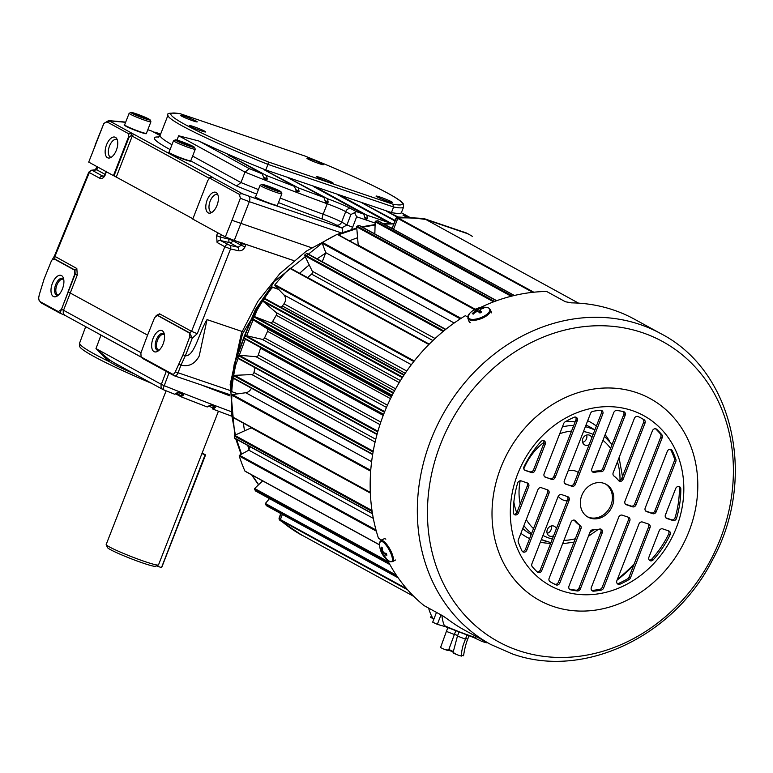 <?xml version="1.0" encoding="UTF-8"?>
<svg xmlns="http://www.w3.org/2000/svg" width="773" height="773" viewBox="0 0 773 773"><rect width="100%" height="100%" fill="white"/><g stroke="black" fill="none" stroke-linecap="round" stroke-linejoin="round"><path stroke-width="1.16" d="M159.18 350.14A8.242 4.165 108.7 0 1 158.571 350.034A8.242 4.165 108.7 0 1 157.528 340.207A8.242 4.165 108.7 0 1 163.866 334.419A8.242 4.165 108.7 0 1 164.417 334.699M164.359 334.39A8.88 4.483 -71.3 0 0 156.349 339.743A8.88 4.483 -71.3 0 0 158.948 350.353M163.132 343.927A11.237 5.672 -71.3 0 0 163.944 332.931A11.237 5.672 -71.3 0 0 153.073 338.41A11.237 5.672 -71.3 0 0 152.184 349.193A11.237 5.672 -71.3 0 0 157.721 351.261A11.237 5.672 -71.3 0 0 163.132 343.927M189.694 332.902L189.704 332.902A3.372 2.87 117.8 0 0 189.327 332.97A3.372 2.899 -61.3 0 1 189.694 332.902L157.663 315.355A3.372 2.899 118.7 0 0 157.286 315.413L154.6 317.635L147.488 335.356L140.889 352.971L141.092 356.933L172.485 374.132A3.517 1.778 -71.3 0 0 175.297 371.832L183.037 354.768L189.772 336.786L189.327 332.97L157.141 315.249M172.485 374.132A4.493 3.865 118.7 0 0 173.896 375.581L142.638 358.469L140.705 356.517L143.218 358.72M156.136 315.548L159.586 313.838A2.251 1.933 -61.3 0 1 157.663 315.355L157.112 315.249M89.31 172.543L88.982 172.079L89.31 172.543A2.995 2.58 -61.3 0 1 92.615 170.562L102.925 176.205A2.995 2.58 118.7 0 0 99.62 178.186L89.31 172.543L54.902 256.501L54.835 259.042L52.332 259.496L51.308 261.139L44.177 278.773L39.259 294.793L38.65 298.011L39.104 300.426L40.225 301.692L58.342 311.616L61.454 309.384L68.15 291.885L147.575 335.144M52.332 259.496L54.39 256.095L76.827 268.511L77.271 274.985L63.541 310.273A4.493 3.865 118.7 0 0 65.087 315.394L140.966 356.942M58.342 311.616L60.081 313.191L61.444 309.393L63.541 310.273L140.995 352.691M68.053 291.856L74.836 273.951L74.527 270.086L54.149 258.974M61.454 309.384L75.184 274.086L74.904 270.028L54.835 259.042A3.372 2.899 118.7 0 0 54.458 259.1M233.146 240.026L232.866 240.712L229.079 239.147A2.995 1.498 -77 0 0 229.591 242.625L220.402 240.509L230.064 245.399A2.995 1.488 103 0 1 230.557 248.935L197.27 333.685L192.245 338.178L189.704 332.902L191.578 331.356L224.817 246.722L217.097 242.49L216.585 235.639L217.686 232.741M207.038 319.616C199.502 331.076 194.477 356.913 185.365 355.696L180.998 365.088C188.757 367.03 194.825 364.015 199.202 356.053L207.038 319.616L242.094 331.501M293.817 260.646L246.017 244.432L244.993 246.896L241.224 245.283L237.987 247.225L229.591 242.625A2.995 2.58 -61.3 0 0 232.866 240.712L241.224 245.283L241.833 243.814L237.871 241.64M248.993 449.673A159.596 137.227 -61.3 0 1 247.766 445.461M244.539 430.851A159.596 137.227 -61.3 0 1 243.427 423.179M324.438 241.302L274.154 281.701L242.567 333.772L232.296 374.267M230.914 390.752L231.861 415.275M232.055 416.908L235.398 434.948M236.548 439.306L241.582 454.166M252.124 475.115L258.646 484.7M393.612 223.919L384.133 224.151M375.098 225.001L362.508 227.194M356.817 228.576L338.39 234.77M336.303 234.799L306.359 251.128L279.758 273.719L257.786 301.451L241.495 332.96L242.567 333.772M299.673 273.294A159.596 137.227 -61.3 0 1 309.219 264.946M317.143 258.887A159.596 137.227 -61.3 0 1 325.597 253.196M349.444 240.828A159.596 137.227 -61.3 0 1 357.59 237.726M373.456 233.195A159.596 137.227 -61.3 0 1 374.857 232.886M214.353 406.047L214.218 405.98A194.419 14.842 -158.7 0 1 211.889 405.1L210.005 405.168L207.222 406.965L181.133 396.8A1.121 0.966 -61.3 0 1 180.998 396.742L180.998 396.742A1.121 0.966 -61.3 0 1 180.582 395.544L182.612 394.761A1.121 0.966 118.7 0 0 182.273 393.602M214.218 405.98L215.551 407.274L213.019 409.159A1.121 0.966 -61.3 0 1 212.478 407.893L214.372 407.052A1.121 0.966 118.7 0 0 214.092 405.941M182.389 393.66L182.225 393.583A194.419 14.842 -158.7 0 1 179.355 392.452L177.51 392.5L174.698 394.259L163.364 389.708A4.493 0.734 -68 0 1 164.214 385.669A194.487 14.851 21.3 0 0 230.586 411.429M182.225 393.583L183.626 394.926L181.133 396.8M231.088 415.951L213.019 409.159M174.553 394.191A189.994 14.503 -158.7 0 1 163.422 389.718A4.493 0.734 -68 0 1 163.364 389.708A4.493 3.865 118.7 0 1 162.89 389.486A4.493 4.493 0 0 0 163.364 389.708M116.665 364.17A2.251 1.478 -64.9 0 1 116.897 365.996L108.848 361.416L95.987 348.575L108.925 359.522L114.24 362.846L162.89 389.486A4.493 3.865 118.7 0 1 161.344 384.374L164.214 385.669L169.268 372.257M152.001 383.524A125.168 9.556 -158.7 0 1 79.493 346.207L79.638 342.999A126.018 9.624 21.3 0 0 108.848 361.416A2.251 1.594 -53 0 0 108.925 359.522M40.225 301.692A4.493 3.865 118.7 0 0 41.626 303.142A4.493 3.865 118.7 0 0 41.636 303.142L39.104 300.426M64.758 315.181L59.927 313.142M244.993 246.896C243.514 249.843 241.34 251.128 238.48 250.761L230.557 248.935L224.817 246.722A2.995 2.58 118.7 0 1 228.122 244.741M197.27 333.685L191.578 331.356L159.586 313.838M175.297 371.832L229.9 390.404M185.365 355.696L192.245 338.178L189.772 336.786M185.346 355.686L183.037 354.768M183.626 394.926L178.795 392.674M178.244 392.926L177.51 392.5L178.244 392.926M215.551 407.274L211.116 405.265M210.585 405.535L210.005 405.168L210.585 405.535M54.39 256.095L88.808 172.128L91.282 170.253A2.995 2.87 83.1 0 1 92.509 170.389L92.615 170.562M104.964 174.746L106.539 171.867M103.997 176.08L102.925 176.205L103.466 176.418L104.848 174.775L106.471 171.22M91.282 170.253L95.62 169.731A2.995 2.87 83.1 0 1 96.847 169.857L97.746 166.639M106.094 172.089L106.616 171.683L106.094 172.089M217.097 242.49A2.995 2.58 118.7 0 1 220.402 240.509L220.392 237.147L216.585 235.639M221.793 234.982L221.001 234.548M229.31 238.586L229.079 239.147L220.392 237.147L221.291 234.712M242.548 243.012L241.833 243.814L246.017 244.432M278.695 289.411L273.729 287.73A2.251 1.933 118.7 0 0 271.429 288.561A172.07 147.952 118.7 0 0 256.965 310.437L254.452 316.592M256.443 309.963L255.679 309.731L244.461 336.593L234.528 363.977L230.75 389.524A2.251 0.493 -175.5 0 1 230.509 389.273L234.277 363.783L244.2 336.4L255.419 309.548L270.347 287.962L255.679 309.731L256.965 310.437M253.158 319.78L246.655 335.753M245.321 339.163L239.33 355.242M377.118 434.097L237.929 357.86A0.599 0.512 -61.3 0 0 238.152 358.479L377.002 434.523L238.239 358.517A0.599 0.512 -61.3 0 1 238.152 358.479L235.813 364.682A172.07 147.952 118.7 0 0 231.832 390.123A2.251 1.933 118.7 0 0 233.021 392.133L237.987 393.815M235.417 363.89L234.528 363.977L235.813 364.682M472.313 236.325A172.07 147.952 118.7 0 0 468.061 233.871A2.251 1.933 118.7 0 0 467.791 233.746L425.45 219.387A2.251 1.933 118.7 0 0 425.16 219.319A172.07 147.952 118.7 0 0 399.622 217.841A2.251 1.933 118.7 0 0 398.984 217.976M392.008 228.46A2.251 1.933 118.7 0 0 392.249 227.996L393.747 228.827M467.791 233.746L424.029 218.604A2.251 1.14 -71.3 0 0 423.933 218.566A2.251 1.14 -71.3 0 0 423.73 218.537L398.192 217.058A2.251 1.933 118.7 0 0 396.182 218.585L392.249 227.996L395.931 218.373L397.602 219.358M399.622 217.841L398.192 217.058A2.251 1.024 -92 0 0 397.931 216.991A2.251 1.024 -92 0 0 397.506 217.213M280.986 520.625A2.251 1.933 118.7 0 0 281.382 521.108A172.07 147.952 118.7 0 0 301.972 535.283A2.251 1.933 118.7 0 0 301.982 535.283A2.251 1.933 118.7 0 0 302.243 535.399L302.716 535.563M279.72 520.084A2.251 1.131 -49.9 0 0 279.865 520.268A2.251 1.131 -49.9 0 0 279.952 520.335L301.972 535.283M301.982 535.283L300.552 534.501A2.251 2.251 0 0 0 300.552 534.501L300.542 534.501A2.251 1.933 -61.3 0 1 300.542 534.501L279.865 520.268A2.251 2.251 0 0 1 279.198 517.784L280.725 518.654M52.419 283.285A11.237 5.672 -71.3 0 0 51.53 294.069A11.237 5.672 -71.3 0 0 57.067 296.136A11.237 5.672 -71.3 0 0 62.478 288.793A11.237 5.672 -71.3 0 0 63.289 277.797A11.237 5.672 -71.3 0 0 52.419 283.285M63.705 279.266A8.88 4.483 -71.3 0 0 55.695 284.619A8.88 4.483 -71.3 0 0 58.294 295.228M58.526 295.015A8.242 4.165 108.7 0 1 57.917 294.899A8.242 4.165 108.7 0 1 56.873 285.073A8.242 4.165 108.7 0 1 63.212 279.295A8.242 4.165 108.7 0 1 63.763 279.575M111.235 157.277A9.363 4.725 108.7 0 1 110.713 157.161A9.363 4.725 108.7 0 1 110.326 156.996A9.363 4.725 108.7 0 1 109.38 146.387A9.363 4.725 108.7 0 1 116.723 139.42A9.363 4.725 108.7 0 1 117.11 139.594A9.363 4.725 108.7 0 1 117.216 139.652M211.889 212.401A9.363 4.725 108.7 0 1 211.358 212.285A9.363 4.725 108.7 0 1 210.971 212.121A9.363 4.725 108.7 0 1 210.024 201.511A9.363 4.725 108.7 0 1 217.377 194.545A9.363 4.725 108.7 0 1 217.764 194.719A9.363 4.725 108.7 0 1 217.86 194.777M107.476 157.711A10.967 5.537 -71.3 0 0 109.911 157.895A10.967 5.537 -71.3 0 0 116.694 149.305A10.967 5.537 -71.3 0 0 116.539 138.348A10.967 5.537 -71.3 0 0 115.428 137.343A10.967 5.537 -71.3 0 0 106.539 144.831A10.967 5.537 -71.3 0 0 107.476 157.711M208.13 212.836A10.967 5.537 -71.3 0 0 210.556 213.029A10.967 5.537 -71.3 0 0 217.348 204.43A10.967 5.537 -71.3 0 0 217.184 193.472A10.967 5.537 -71.3 0 0 216.073 192.467A10.967 5.537 -71.3 0 0 207.193 199.965A10.967 5.537 -71.3 0 0 208.13 212.836M193.453 126.559A8.841 0.676 21.3 0 0 189.172 125.516A8.841 0.676 21.3 0 0 193.105 127.68A8.841 0.676 21.3 0 0 201.376 130.898A8.841 0.676 21.3 0 0 205.647 131.941A8.841 0.676 21.3 0 0 201.724 129.777A8.841 0.676 21.3 0 0 193.453 126.559M185.027 116.501A8.841 0.676 21.3 0 0 180.756 115.457A8.841 0.676 21.3 0 0 184.689 117.612A8.841 0.676 21.3 0 0 192.95 120.83A8.841 0.676 21.3 0 0 197.231 121.873A8.841 0.676 21.3 0 0 193.298 119.718A8.841 0.676 21.3 0 0 185.027 116.501M311.2 159.286A8.841 0.676 21.3 0 0 306.929 158.243A8.841 0.676 21.3 0 0 310.862 160.407A8.841 0.676 21.3 0 0 319.123 163.625A8.841 0.676 21.3 0 0 323.404 164.668A8.841 0.676 21.3 0 0 319.471 162.504A8.841 0.676 21.3 0 0 311.2 159.286M380.306 197.134A8.841 0.676 21.3 0 0 376.036 196.091A8.841 0.676 21.3 0 0 379.968 198.255A8.841 0.676 21.3 0 0 388.23 201.473A8.841 0.676 21.3 0 0 392.51 202.516A8.841 0.676 21.3 0 0 388.577 200.352A8.841 0.676 21.3 0 0 380.306 197.134M320.921 177.761A8.841 0.676 21.3 0 0 316.64 176.717A8.841 0.676 21.3 0 0 320.573 178.882A8.841 0.676 21.3 0 0 328.834 182.099A8.841 0.676 21.3 0 0 333.115 183.143A8.841 0.676 21.3 0 0 329.182 180.988A8.841 0.676 21.3 0 0 320.921 177.761M397.235 217.126L386.635 211.28L398.143 216.991M394.858 220.933L362.131 202.97L395.08 220.421M389.119 223.639L388.259 222.431L337.627 194.661L340.903 195.859L391.776 223.629M296.359 191.424L294.465 186.39L264.124 169.731L298.301 187.849L299.093 191.395L297.731 191.994L296.011 191.057M325.636 202.342L323.955 197.434L288.629 178.041L327.472 198.719L328.177 202.207L326.892 202.864L325.327 201.995M365.243 218.933L363.764 214.121L313.123 186.351L316.408 187.549L366.827 215.165L367.494 218.633L366.344 219.358L364.982 218.604M406.24 216.952L402.975 215.116L407.468 216.981M409.159 217.049L401.332 212.768A126.443 9.653 -158.7 0 1 391.428 212.575L265.777 169.954A126.443 9.653 -158.7 0 1 198.912 141.024L249.379 168.669A190.313 14.532 21.3 0 0 262.076 173.761L227.426 154.465L266.308 175.442A190.313 14.532 21.3 0 0 294.465 186.39M128.782 133.816L106.916 121.834L103.862 123.458L88.721 162.108L113.438 175.635L128.492 137.005L128.782 133.816L132.627 133.623L212.044 176.93L212.459 177.346L209.039 178.283L211.628 177.191A2.251 2.203 89.8 0 1 212.459 177.346L242.741 193.936L267.11 202.652M365.368 219.01L366.344 219.358M327.472 198.719A190.313 14.532 21.3 0 0 327.81 198.845A22.108 1.691 -158.7 0 1 351.01 208.71L356.227 211.57L354.594 212.662L350.923 214.498L345.705 211.638A17.605 1.343 21.3 0 0 327.221 203.782A194.815 14.871 -158.7 0 1 245.012 172.108L178.65 135.758L198.912 141.024M375.156 223.059L356.643 216.778L354.594 212.662M296.513 191.52L296.687 191.598A194.748 14.871 21.3 0 0 297.731 191.994M263.622 177.075L267.294 179.085L266.308 175.442M267.294 179.085L265.835 179.636L263.931 178.592M264.318 178.978L264.675 179.181A194.748 14.871 21.3 0 0 265.835 179.636M262.076 173.761L264.492 179.094M249.379 168.669L245.012 172.108L240.944 182.554L236.557 185.984L190.728 160.881M325.781 202.439L325.935 202.507A194.748 14.871 21.3 0 0 326.892 202.864M160.253 135.053L153.798 132.154M160.04 135.575L151.952 131.139L147.817 129.738L151.952 131.139M311.5 247.727L231.987 220.295L240.364 198.236L239.437 194.419L209.686 178.119L207.811 180.447L192.757 219.088L225.329 236.924L231.987 220.295M341.231 232.857L249.321 201.685L234.277 240.422L293.846 260.617M209.097 178.234L132.222 136.135L131.101 135.613L129.062 137.217L113.998 175.848L192.873 218.769M391.428 212.575L393.602 207L267.941 164.388L268.376 161.963L392.781 204.149L393.602 207A126.443 9.653 -158.7 0 0 403.622 207C402.743 204.507 406.743 204.536 394.433 196.98C377.002 186.737 347.135 173.075 304.852 155.991L180.476 113.815A124.192 9.479 21.3 0 0 268.376 161.963M401.332 212.768L403.622 207M265.777 169.954L267.941 164.388A126.443 9.653 -158.7 0 1 168.012 115.148L160.146 135.333A126.443 9.653 21.3 0 0 171.954 144.735M95.388 145.208L88.721 162.079M125.622 122.298L109.843 120.907A4.493 4.338 -85.1 0 0 108.607 120.607L103.872 123.429L95.04 145.266M248.906 196.487A4.493 2.271 108.7 0 1 249.321 201.685L240.364 198.236M234.277 240.422L225.329 236.924M280.193 198.081A194.815 14.871 21.3 0 0 323.153 214.218A17.605 1.343 -158.7 0 1 341.637 222.083L346.942 224.991L341.705 227.958L336.332 225.011A13.112 1.005 21.3 0 0 322.563 219.155A199.308 15.218 -158.7 0 1 278.444 202.584M350.923 214.498L346.942 224.991L352.652 227.262L351.541 229.417M168.012 115.148C166.388 113.129 170.427 112.655 180.128 113.708L180.476 113.815M131.101 135.613A2.251 0.696 -67.3 0 1 132.627 133.623L110.22 121.361A4.493 3.865 118.7 0 0 106.916 121.834M113.998 175.848L113.438 175.635M166.108 390.819L106.191 544.492A28.079 2.145 21.3 0 0 106.201 544.675A28.079 2.145 21.3 0 0 144.918 561.585A28.079 2.145 21.3 0 0 158.378 565.015A28.079 2.145 21.3 0 0 158.513 564.899L218.43 411.217M106.201 544.675L107.486 547.564A25.828 1.971 21.3 0 0 143.102 563.121A25.828 1.971 21.3 0 0 155.479 566.28L158.378 565.015M161.528 567.517L205.135 454.727L201.888 453.625M161.171 567.488L156.407 565.875M202.159 452.93L205.135 454.727M139.894 116.82A10.262 0.783 -158.7 0 1 131.024 112.452A10.262 0.783 -158.7 0 1 141.179 115.631A10.262 0.783 -158.7 0 1 150.097 119.892A10.262 0.783 -158.7 0 1 139.894 116.82M150.097 119.892L150.909 121.719A11.692 0.889 -158.7 0 1 150.909 121.796A11.692 0.889 -158.7 0 1 139.295 118.221A11.692 0.889 -158.7 0 1 129.13 113.302A11.692 0.889 -158.7 0 1 129.188 113.254L131.024 112.452M134.792 114.249L140.106 116.626L145.855 118.598L146.281 118.201L135.227 113.853L134.792 114.249M135.024 114.356L135.227 113.853M140.589 116.791L140.966 115.834M270.859 188.805A10.262 0.783 -158.7 0 1 261.989 184.438A10.262 0.783 -158.7 0 1 272.144 187.617A10.262 0.783 -158.7 0 1 281.063 191.868A10.262 0.783 -158.7 0 1 270.859 188.805M281.063 191.868L281.865 193.704A11.692 0.889 -158.7 0 1 281.874 193.781A11.692 0.889 -158.7 0 1 270.26 190.206A11.692 0.889 -158.7 0 1 260.095 185.288A11.692 0.889 -158.7 0 1 260.153 185.24L261.989 184.438M265.757 186.235L276.821 190.583L277.246 190.187L266.183 185.839L265.757 186.235M265.989 186.341L266.183 185.839M271.555 188.776L271.932 187.82M184.274 144.251A10.262 0.783 -158.7 0 1 175.403 139.884A10.262 0.783 -158.7 0 1 185.559 143.073A10.262 0.783 -158.7 0 1 194.477 147.324A10.262 0.783 -158.7 0 1 184.274 144.251M194.477 147.324L195.279 149.15A11.692 0.889 -158.7 0 1 195.289 149.228A11.692 0.889 -158.7 0 1 183.674 145.653A11.692 0.889 -158.7 0 1 173.51 140.734A11.692 0.889 -158.7 0 1 173.567 140.686L175.403 139.884M179.172 141.681L184.486 144.058L190.66 145.643L185.346 143.266L179.172 141.681M179.404 141.788L179.597 141.295M184.969 144.222L185.346 143.266M337.704 234.403A0.599 0.512 118.7 0 0 337.183 234.364A171.587 147.537 118.7 0 0 322.505 242.471A0.599 0.512 118.7 0 0 322.225 243.244L325.791 252.694L322.283 261.699M290.435 268.241A0.599 0.512 118.7 0 0 289.749 268.318A171.587 147.537 118.7 0 0 274.985 284.696A0.599 0.512 118.7 0 0 274.975 285.488L283.913 294.899L411.362 364.701M378.094 220.846A0.599 0.512 118.7 0 0 377.717 220.759A171.587 147.537 118.7 0 0 375.697 221.155A0.599 0.512 118.7 0 0 375.195 221.783L374.828 233.939M359.542 225.581A0.599 0.512 118.7 0 0 359.097 225.503A171.587 147.537 118.7 0 0 357.107 226.16A0.599 0.512 118.7 0 0 356.672 226.837L358.208 245.118L475.279 309.239M307.248 253.476A0.599 0.512 118.7 0 0 306.63 253.505A171.587 147.537 118.7 0 0 304.9 254.858A0.599 0.512 118.7 0 0 304.697 255.631L312.292 271.265L435.083 338.516M265.274 298.687L404.202 374.779L265.284 298.687A0.599 0.512 118.7 0 0 264.569 298.919A171.587 147.537 118.7 0 0 263.332 300.794A0.599 0.512 118.7 0 0 263.39 301.567L276.038 312.466L400.453 380.606M394.568 390.761L270.106 322.592L254.578 316.621A0.599 0.512 118.7 0 0 253.882 316.93A171.587 147.537 118.7 0 0 252.848 318.94A0.599 0.512 118.7 0 0 252.993 319.674L266.985 328.641L391.418 396.791M432.899 340.555L311.587 274.115A149.856 128.849 118.7 0 0 307.644 277.546L429.237 344.14M406.753 371.03L283.991 303.789A149.856 128.849 118.7 0 0 282.406 305.992L405.216 373.262M399.235 382.606L276.299 315.268A149.856 128.849 118.7 0 0 272.666 321.471L395.631 388.819M390.491 398.675L267.564 331.346A149.856 128.849 118.7 0 0 264.608 337.888L387.457 405.178M254.974 367.697A149.856 128.849 118.7 0 0 253.959 372.557L375.775 439.277M383.234 415.401L260.578 348.217A149.856 128.849 118.7 0 0 258.337 355.01L380.818 422.087M282.377 514.432L280.367 519.572A0.599 0.512 118.7 0 0 280.493 520.21A171.964 147.856 118.7 0 0 302.417 535.399L413.855 596.427M467.926 233.919A171.964 147.856 118.7 0 0 467.617 233.755A171.964 147.856 118.7 0 0 467.317 233.591L425.933 219.551A171.964 147.856 118.7 0 0 398.317 218.005A0.599 0.512 118.7 0 0 397.786 218.421L393.544 229.301M578.542 303.142L425.933 219.551M244.548 338.738L383.456 414.821L244.577 338.758A0.599 0.512 -61.3 0 1 244.345 338.052A171.587 147.537 -61.3 0 1 245.157 335.955A0.599 0.512 -61.3 0 1 245.824 335.559L262.153 339.328A2.251 1.933 118.7 0 0 264.608 337.888M267.564 331.346A2.251 1.933 118.7 0 0 266.985 328.641M270.106 322.592A2.251 1.933 118.7 0 0 272.666 321.471M276.299 315.268A2.251 1.933 118.7 0 0 276.038 312.466M280.425 306.987A2.251 1.933 118.7 0 0 282.406 305.992M283.991 303.789A6.967 5.991 118.7 0 0 283.913 294.899M311.587 274.115A2.251 1.933 118.7 0 0 312.292 271.265M358.199 245.621A2.251 1.933 118.7 0 0 358.208 245.118M266.878 505.909A0.599 0.512 -61.3 0 1 266.598 505.755A171.587 147.537 -61.3 0 1 265.332 504.247A0.599 0.512 -61.3 0 1 265.371 503.465L269.477 498.624M255.979 491.174A0.599 0.512 -61.3 0 1 255.592 490.961A171.587 147.537 -61.3 0 1 254.52 489.27A0.599 0.512 -61.3 0 1 254.655 488.488L262.656 480.883M245.408 471.317A0.599 0.512 -61.3 0 1 244.906 471.047A171.587 147.537 -61.3 0 1 239.244 456.041A0.599 0.512 -61.3 0 1 239.562 455.278L248.8 450.176L250.133 446.755M235.243 438.446A0.599 0.512 -61.3 0 1 234.663 438.069A171.587 147.537 -61.3 0 1 234.277 435.991A0.599 0.512 -61.3 0 1 234.654 435.286L251.235 427.856A2.251 1.933 118.7 0 0 251.602 427.653M232.47 417.072A0.599 0.512 -61.3 0 1 231.939 416.599A171.587 147.537 -61.3 0 1 231.9 395.206A0.599 0.512 -61.3 0 1 232.431 394.588L245.775 392.732A6.967 5.991 118.7 0 0 251.38 388.162M233.948 378.615L372.644 454.582L234.103 378.673A0.599 0.512 -61.3 0 1 233.707 378.074A171.587 147.537 -61.3 0 1 234.055 375.891A0.599 0.512 -61.3 0 1 234.625 375.34L251.824 374.557A2.251 1.933 118.7 0 0 253.959 372.557M237.929 357.86A171.587 147.537 -61.3 0 1 238.519 355.706A0.599 0.512 -61.3 0 1 239.137 355.232L256.027 356.73A2.251 1.933 118.7 0 0 258.337 355.01M260.578 348.217A2.251 1.933 118.7 0 0 260.714 347.599M373.33 518.374L248.8 450.176M454.176 323.008L325.791 252.694M578.272 472.525A15.769 13.566 118.7 0 0 577.093 471.791A15.769 13.566 118.7 0 0 575.228 470.97A15.769 13.566 118.7 0 0 568.203 470.699M558.241 496.285A15.769 13.566 118.7 0 0 561.942 499.455A15.769 13.566 118.7 0 0 563.807 500.276A15.769 13.566 118.7 0 0 567.208 500.904M591.828 437.76A5.43 4.667 118.7 0 0 589.741 435.305A5.43 4.667 118.7 0 0 589.219 435.093A5.43 4.667 118.7 0 0 583.006 438.185A5.43 4.667 118.7 0 0 584.523 444.833A5.43 4.667 118.7 0 0 585.287 445.18A5.43 4.667 118.7 0 0 589.123 444.697M556.357 528.732A5.43 4.667 118.7 0 0 554.27 526.287A5.43 4.667 118.7 0 0 553.748 526.065A5.43 4.667 118.7 0 0 547.535 529.157A5.43 4.667 118.7 0 0 549.052 535.805A5.43 4.667 118.7 0 0 549.816 536.153A5.43 4.667 118.7 0 0 553.652 535.679M547.149 533.312A5.237 4.503 118.7 0 0 551.149 526.017M582.62 442.34A5.237 4.503 118.7 0 0 586.61 435.044M473.714 637.522L482.217 641.551L482.787 640.102M476.67 636.759A44.612 33.732 106.2 0 1 475.134 637.406L473.559 637.483L445.18 626.594M475.134 637.406A26.987 2.058 -158.7 0 1 444.32 625.589L445.335 626.661L437.325 624.342L432.687 622.168L436.494 612.4M441.914 615.366A44.612 28.988 115.1 0 0 444.32 625.589M486.671 642.228L486.459 642.778L482.217 641.551M437.325 624.342L441.016 614.873M432.928 618.506L430.629 617.434L431.373 615.53M653.175 559.884A2.995 2.58 -61.3 0 1 648.924 557.159L659.185 530.848A2.995 2.58 -61.3 0 1 662.722 528.887L668.819 530.954A2.995 2.58 -61.3 0 1 670.065 534.839L668.664 534.066A93.659 80.537 -61.3 0 1 651.774 559.111L653.175 559.884A93.659 80.537 118.7 0 0 670.065 534.839M649.31 560.106A2.995 2.58 118.7 0 0 651.774 559.111M617.26 583.615A2.995 2.58 118.7 0 0 618.661 583.402L620.062 584.166A2.995 2.58 -61.3 0 1 616.873 580.668L638.971 523.988A2.995 2.58 -61.3 0 1 642.508 522.036L648.634 524.113A2.995 2.58 -61.3 0 1 649.996 527.727L648.595 526.964L629.038 577.131L630.439 577.895L649.996 527.727M591.722 590.398A2.995 2.58 118.7 0 0 592.282 590.408L593.683 591.171A2.995 2.58 -61.3 0 1 591.345 587.451L618.758 517.137A2.995 2.58 -61.3 0 1 622.294 515.176L628.42 517.253A2.995 2.58 -61.3 0 1 629.782 520.876L628.381 520.103L602.186 587.296L603.587 588.06L629.782 520.876M569.479 589.2L570.58 589.799A2.995 2.58 -61.3 0 1 568.976 586.118L590.137 531.834A2.995 2.58 -61.3 0 1 592.997 529.766A29.973 25.77 -61.3 0 0 599.577 529.07A2.995 2.58 -61.3 0 1 602.273 532.732L600.872 531.969L578.977 588.127L580.378 588.9L602.273 532.732M559.787 582.997A2.995 2.58 -61.3 0 1 556.029 584.861A93.659 80.537 -61.3 0 1 552.077 582.861A93.659 80.537 -61.3 0 1 550.086 581.721A2.995 2.58 -61.3 0 1 549.139 578.301L571.034 522.142A2.995 2.58 -61.3 0 1 575.624 520.944A29.973 25.77 118.7 0 0 580.194 525.418A2.995 2.58 -61.3 0 1 580.948 528.722L559.787 582.997L558.386 582.233L579.547 527.949A2.995 2.58 118.7 0 0 578.784 524.654A29.973 25.77 -61.3 0 1 574.223 520.181A2.995 2.58 118.7 0 0 574.155 520.084M551.381 582.475A93.659 80.537 118.7 0 0 554.628 584.088A2.995 2.58 118.7 0 0 558.386 582.233M541.728 570.619A2.995 2.58 -61.3 0 1 537.37 572.078A93.659 80.537 -61.3 0 1 532.297 566.706A2.995 2.58 -61.3 0 1 531.921 563.759L558.116 496.566A2.995 2.58 -61.3 0 1 561.652 494.614L567.778 496.691A2.995 2.58 -61.3 0 1 569.141 500.305L541.728 570.619L540.327 569.856L567.74 499.542A2.995 2.58 118.7 0 0 567.305 496.527M537.187 571.904A2.995 2.58 118.7 0 0 540.327 569.856M526.828 550.125A2.995 2.58 -61.3 0 1 521.978 550.898A93.659 80.537 -61.3 0 1 518.277 542.037A2.995 2.58 -61.3 0 1 518.345 539.883L537.902 489.715A2.995 2.58 -61.3 0 1 541.438 487.763L547.564 489.84A2.995 2.58 -61.3 0 1 548.927 493.454L526.828 550.125L525.427 549.361L547.526 492.681A2.995 2.58 118.7 0 0 547.091 489.676M522.316 551.41A2.995 2.58 118.7 0 0 525.427 549.361M518.461 512.905A2.995 2.58 -61.3 0 1 513.33 512.451A93.659 80.537 -61.3 0 1 517.63 483.135A2.995 2.58 -61.3 0 1 521.253 480.912L527.35 482.98A2.995 2.58 -61.3 0 1 528.713 486.594L518.461 512.905L517.05 512.141L527.312 485.831A2.995 2.58 118.7 0 0 526.877 482.825M513.939 514.19A2.995 2.58 118.7 0 0 517.05 512.141M623.106 479.289A2.995 2.58 -61.3 0 1 618.516 480.487A29.973 25.77 118.7 0 0 613.955 476.013A2.995 2.58 -61.3 0 1 613.192 472.709L634.353 418.435A2.995 2.58 -61.3 0 1 638.121 416.57A93.659 80.537 -61.3 0 1 642.063 418.57A93.659 80.537 -61.3 0 1 644.064 419.71A2.995 2.58 -61.3 0 1 645.011 423.131L623.106 479.289L621.705 478.526L643.6 422.358A2.995 2.58 118.7 0 0 642.663 418.937A93.659 80.537 118.7 0 0 641.358 418.193M618.593 480.574A2.995 2.58 118.7 0 0 621.705 478.526M592.253 471.646A2.995 2.58 118.7 0 0 593.171 471.598L594.572 472.361A2.995 2.58 -61.3 0 1 591.867 468.699L613.772 412.531A2.995 2.58 -61.3 0 1 616.854 410.482A93.659 80.537 118.7 0 1 623.56 411.632A2.995 2.58 -61.3 0 1 625.164 415.314L623.763 414.55L602.602 468.825L604.003 469.598L625.164 415.314M603.858 483.318A18.736 16.107 118.7 0 0 582.311 494.237A18.736 16.107 118.7 0 0 588.069 517.147A18.736 16.107 118.7 0 0 590.292 518.113A18.736 16.107 118.7 0 0 611.83 507.194A18.736 16.107 118.7 0 0 606.071 484.285A18.736 16.107 118.7 0 0 603.858 483.318M605.356 483.927A18.736 16.107 -61.3 0 1 610.235 506.846A18.736 16.107 -61.3 0 1 588.881 517.35A18.736 16.107 -61.3 0 1 587.383 516.741M480.352 307.548A177.152 152.329 -61.3 0 1 546.627 291.469L565.421 301.76L571.585 302.861A177.152 152.329 -61.3 0 1 613.53 310.021A177.152 152.329 -61.3 0 1 634.469 319.21L660.828 333.646A177.152 152.329 -61.3 0 0 639.889 324.457A177.152 152.329 -61.3 0 0 436.117 427.711A177.152 152.329 -61.3 0 0 490.623 644.402L464.273 629.966A177.152 152.329 -61.3 0 1 448.127 619.521L442.929 615.926L424.135 605.636A177.152 152.329 -61.3 0 1 387.389 559.845M544.839 476.951L551.632 479.395L544.579 476.709M550.231 478.632A2.995 2.58 118.7 0 0 553.768 476.67L555.169 477.443L577.267 420.763L575.866 420L553.768 476.67M575.866 420A2.995 2.58 118.7 0 0 575.489 417.053M565.044 483.801L571.846 486.256L564.792 483.569M570.445 485.483A2.995 2.58 118.7 0 0 573.981 483.531L575.383 484.294L602.805 413.98L601.394 413.217L573.981 483.531M601.394 413.217A2.995 2.58 118.7 0 0 601.017 410.27M543.815 443.509L533.554 469.82L534.955 470.583L545.216 444.272L543.815 443.509A2.995 2.58 118.7 0 0 543.438 440.562M534.955 470.583A2.995 2.58 -61.3 0 1 531.418 472.545L524.394 469.868M530.017 471.772A2.995 2.58 118.7 0 0 533.554 469.82M623.763 414.55A2.995 2.58 118.7 0 0 623.376 411.594M604.003 469.598A2.995 2.58 -61.3 0 1 601.143 471.665L599.742 470.902A29.973 25.77 118.7 0 0 593.171 471.598M599.742 470.902A2.995 2.58 118.7 0 0 602.602 468.825M625.434 504.131L631.087 506.044A2.995 2.58 118.7 0 0 634.623 504.093L660.818 436.9A2.995 2.58 118.7 0 0 660.442 433.962A93.659 80.537 118.7 0 0 655.552 428.754M648.595 526.964A2.995 2.58 118.7 0 0 648.16 523.949M630.439 577.895A2.995 2.58 -61.3 0 1 629.009 579.586L627.608 578.822A93.659 80.537 -61.3 0 1 618.661 583.402M627.608 578.822A2.995 2.58 118.7 0 0 629.038 577.131M628.381 520.103A2.995 2.58 118.7 0 0 627.947 517.098M603.587 588.06A2.995 2.58 -61.3 0 1 601.268 590.089L599.867 589.326A93.659 80.537 -61.3 0 1 592.282 590.408M599.867 589.326A2.995 2.58 118.7 0 0 602.186 587.296M668.664 534.066A2.995 2.58 118.7 0 0 668.345 530.8M570.58 589.799A93.659 80.537 118.7 0 0 577.296 590.949L575.895 590.185A93.659 80.537 -61.3 0 1 569.363 589.074M575.895 590.185A2.995 2.58 118.7 0 0 578.977 588.127M600.872 531.969A2.995 2.58 118.7 0 0 600.495 529.022M665.862 517.842L671.486 519.746A2.995 2.58 118.7 0 0 675.119 517.524A93.659 80.537 118.7 0 0 679.419 488.207A2.995 2.58 118.7 0 0 678.81 486.468M645.648 510.982L651.301 512.905A2.995 2.58 118.7 0 0 654.837 510.953L674.394 460.785A2.995 2.58 118.7 0 0 674.471 458.631A93.659 80.537 118.7 0 0 670.761 449.76A2.995 2.58 118.7 0 0 670.433 449.248M545.506 477.318A2.995 2.58 -61.3 0 1 544.144 473.704L563.71 423.536A2.995 2.58 -61.3 0 1 565.131 421.845A93.659 80.537 118.7 0 1 574.078 417.265A2.995 2.58 -61.3 0 1 577.267 420.763M555.169 477.443A2.995 2.58 -61.3 0 1 551.632 479.395M565.72 484.178A2.995 2.58 -61.3 0 1 564.358 480.555L590.553 413.371A2.995 2.58 -61.3 0 1 592.872 411.342A93.659 80.537 118.7 0 1 600.457 410.26A2.995 2.58 -61.3 0 1 602.805 413.98M575.383 484.294A2.995 2.58 -61.3 0 1 571.846 486.256M545.216 444.272A2.995 2.58 -61.3 0 0 540.974 441.547A93.659 80.537 118.7 0 0 524.075 466.592A2.995 2.58 -61.3 0 0 525.331 470.477L531.418 472.545M594.572 472.361A29.973 25.77 -61.3 0 1 601.143 471.665M624.999 501.126L652.412 430.812A2.995 2.58 -61.3 0 1 656.779 429.353A93.659 80.537 -61.3 0 1 661.843 434.726A2.995 2.58 -61.3 0 1 662.219 437.673L636.024 504.866A2.995 2.58 -61.3 0 1 632.488 506.817L626.362 504.74A2.995 2.58 -61.3 0 1 624.999 501.126M620.062 584.166A93.659 80.537 118.7 0 0 629.009 579.586M593.683 591.171A93.659 80.537 118.7 0 0 601.268 590.089M580.378 588.9A2.995 2.58 -61.3 0 1 577.296 590.949M680.82 488.98A93.659 80.537 -61.3 0 1 676.52 518.297A2.995 2.58 -61.3 0 1 672.887 520.519L666.79 518.451A2.995 2.58 -61.3 0 1 665.427 514.837L675.689 488.526A2.995 2.58 -61.3 0 1 680.82 488.98L679.419 488.207M645.213 507.977L667.312 451.306A2.995 2.58 -61.3 0 1 672.162 450.533A93.659 80.537 -61.3 0 1 675.873 459.394A2.995 2.58 -61.3 0 1 675.805 461.549L656.238 511.716A2.995 2.58 -61.3 0 1 652.702 513.668L646.576 511.591A2.995 2.58 -61.3 0 1 645.213 507.977M382.906 540.771L378.509 538.375A177.152 152.329 -61.3 0 1 465.336 315.684L467.704 316.988M470.245 322.679A12.059 4.957 159.3 0 1 469.027 321.384L467.887 318.36L469.279 313.819A11.605 4.764 159.3 0 0 469.201 318.679A11.605 4.764 159.3 0 0 484.072 316.176A11.605 4.764 159.3 0 0 488.555 307.983A11.605 4.764 159.3 0 0 486.401 307.354L488.836 308.079L490.459 309.847A12.059 4.957 159.3 0 1 482.796 317.954A12.059 4.957 159.3 0 1 469.105 319.664A12.059 4.957 159.3 0 1 467.887 318.36M480.845 312.563L481.685 312.05A19.634 6.493 -115.1 0 0 480.207 310.698A19.586 2.754 -102.9 0 1 480.217 309.838A19.586 11.064 -87.4 0 1 481.096 309.074A19.634 16.281 -57.1 0 1 483.705 308.359L482.767 307.847A19.634 17.393 113.6 0 0 480.11 308.533A19.586 18.04 -172.6 0 0 478.468 308.881A19.586 14.049 -131.9 0 0 477.154 309.036A19.634 6.493 -115.1 0 0 476.062 308.978L474.313 309.944A19.634 5.372 57.4 0 1 475.318 310.05A19.586 3.797 70.2 0 0 475.221 310.678A19.586 12.117 84.6 0 0 474.429 311.674A19.634 17.393 113.6 0 0 472.293 313.635L473.231 314.147A19.634 16.281 -57.1 0 1 475.414 312.215A19.586 16.987 0.9 0 1 476.96 311.635A19.586 13.006 39.6 0 1 478.371 311.712A19.634 5.372 57.4 0 1 479.936 313.026L480.845 312.563M477.956 311.683L477.154 309.036M478.468 308.881L479.869 312.968M480.11 308.533L480.516 309.567M476.062 308.978L477.279 311.645M482.767 307.847L482.767 308.572M480.207 310.698L480.767 312.601M474.429 311.674L474.844 312.669M475.221 310.678L475.839 312.041M475.318 310.05L476.187 311.906M380.944 540.511A12.059 3.652 61.1 0 1 382.896 540.781A12.059 3.652 61.1 0 1 391.196 551.68A12.059 3.652 61.1 0 1 392.616 561.623L389.747 561.372A11.605 3.517 61.1 0 0 389.766 561.382A11.605 3.517 61.1 0 0 391.225 554.328A11.605 3.517 61.1 0 0 382.287 541.583A11.605 3.517 61.1 0 0 379.64 543.071L380.944 540.511L383.901 538.878A12.059 3.652 61.1 0 1 385.853 539.148M386.597 554.309L386.22 553.391A19.634 7.633 163.4 0 1 384.307 552.975A19.586 14.967 180 0 1 383.263 551.961A19.586 18.175 -131 0 1 382.529 550.444A19.634 16.426 -67.1 0 1 382.191 547.651L381.253 547.129A19.634 17.248 125.4 0 0 381.543 549.912A19.586 10.919 143.5 0 0 381.524 551.004A19.586 1.836 153.3 0 0 381.253 551.313A19.634 7.633 163.4 0 1 380.596 550.308L381.273 552.106A19.634 8.455 -24.8 0 0 381.311 552.193A19.634 8.455 -24.8 0 0 381.959 553.188A19.586 15.74 -10.6 0 0 382.78 554.328A19.586 18.948 43.1 0 0 383.737 555.719A19.634 17.248 125.4 0 0 385.292 557.845L386.239 558.357A19.634 16.426 -67.1 0 1 384.722 556.26A19.586 10.146 -44.7 0 1 384.519 555.285A19.586 1.063 -33.8 0 1 385.012 554.859A19.634 8.455 -24.8 0 0 386.896 555.178L386.597 554.309M380.896 551.188L381.273 552.106L382.973 551.391M382.625 550.676L381.253 551.313M381.524 551.004L382.558 550.511M381.543 549.912L382.374 549.497M385.012 554.859L386.442 553.932M383.737 555.719L384.529 555.304M382.78 554.328L384.848 553.12M381.959 553.188L383.505 552.212M455.374 653.407C451.751 652.451 453.026 653.146 459.191 655.504L461.665 656.103C461.974 654.316 460.302 656.75 462.998 645.716L465.423 639.155L457.461 636.053L452.997 652.827M455.712 631.029L454.36 634.498L446.398 631.396L440.562 647.503L442.697 648.653C448.195 650.789 449.528 651.098 446.688 649.581M468.95 635.957L467.742 639.039L465.665 638.527M461.587 655.291L463.558 655.736C464.525 649.214 465.916 643.648 467.742 639.039M457.664 635.532L454.437 634.304M448.543 650.209L449.306 650.508C454.659 652.344 454.785 652.132 449.683 649.88M99.62 178.186C101.843 179.065 103.688 178.022 105.176 175.084M74.836 273.951L77.271 274.985M74.527 270.086A3.372 2.899 -61.3 0 1 74.904 270.028A2.251 1.933 118.7 0 0 76.827 268.511M178.418 364.17L180.998 365.088L178.041 372.818A4.493 2.271 108.7 0 1 174.611 375.9A4.493 2.271 108.7 0 1 174.427 375.813A4.493 3.865 118.7 0 1 173.896 375.581A4.493 4.493 0 0 0 174.611 375.9L229.823 394.626M231.088 415.932A189.994 14.503 -158.7 0 1 213.309 409.265M207.087 406.898A189.994 14.503 -158.7 0 1 181.404 396.916M180.872 396.665L176.553 394.298M209.869 406.463L212.478 407.893M177.49 393.844L180.582 395.544M229.823 395.844A194.738 14.871 -158.7 0 1 201.183 384.906M141.053 357.078L100.992 335.134L95.987 348.575L161.344 384.374L166.408 370.963M101.012 335.067A4.493 3.865 118.7 0 1 100.992 335.134A126.366 9.643 -158.7 0 1 96.548 332.622M135.043 374.238A125.951 9.614 -158.7 0 1 116.897 365.996M105.031 174.34L96.847 169.857L92.509 170.389M230.064 245.399L237.987 247.225A2.995 1.488 -77 0 1 238.48 250.761M272.347 287.063A2.251 1.131 108.7 0 1 272.55 287.092L278.367 289.063L273.729 287.73M271.429 288.561L270.347 287.962A2.251 1.933 -61.3 0 1 272.647 287.131A2.251 1.131 108.7 0 0 272.55 287.092A2.251 2.251 0 0 0 270.048 287.846M231.939 391.544A2.251 1.933 -61.3 0 1 230.75 389.524L231.832 390.123M425.16 219.319L423.739 218.537A2.251 1.092 -81.3 0 0 423.556 218.469A2.251 2.251 0 0 1 423.933 218.566L466.274 232.924A2.251 1.131 -71.2 0 1 466.361 232.963A2.251 1.933 -61.3 0 1 466.621 233.079A2.251 2.251 0 0 0 466.274 232.924A2.251 1.131 -71.2 0 0 466.167 232.905M423.739 218.537A2.251 1.933 -61.3 0 1 424.029 218.604L425.45 219.387M281.014 513.678L279.459 517.958A2.251 1.933 -61.3 0 0 279.952 520.335L281.382 521.108M298.301 187.849A190.313 14.532 21.3 0 0 323.955 197.434M356.227 211.57L363.764 214.121M366.827 215.165L388.259 222.431M327.539 202.884A4.493 1.246 110 0 1 327.221 203.782L323.153 214.218A4.493 1.246 -70 0 0 322.563 219.155M327.81 198.845A4.493 1.246 110 0 1 328.071 199.366M351.01 208.71A4.493 3.865 118.7 0 0 345.705 211.638L341.637 222.083A4.493 3.865 -61.3 0 1 336.332 225.011M274.83 205.28L341.705 227.958A4.493 2.271 108.7 0 1 342.362 232.441M256.675 194.062A199.308 15.218 -158.7 0 1 236.557 185.984M170.07 149.566L169.277 149.131A130.937 10.001 -158.7 0 1 158.784 137.034M154.822 132.096L160.629 134.067L155.015 132.183M356.643 216.778L352.652 227.262M192.622 156.078L240.944 182.554A194.815 14.871 21.3 0 0 258.424 189.569M134.879 134.666A2.251 1.933 -61.3 0 0 132.222 136.135L116.346 176.853M392.781 204.149A124.192 9.479 21.3 0 0 304.881 156.011M176.949 140.116L178.65 135.758M229.552 155.943L229.794 155.441M406.009 216.817L406.25 216.314M125.332 122.25A4.493 4.338 -85.1 0 0 124.095 121.95L108.607 120.607A4.493 4.338 -85.1 0 0 108.597 120.607M170.166 149.305A4.493 3.865 -61.3 0 1 169.277 149.131M242.741 193.936A4.493 3.865 118.7 0 0 239.437 194.419M316.167 188.052L316.408 187.549M364.856 217.194L367.494 218.633M291.663 179.742L291.904 179.239M325.133 200.545L328.177 202.207M267.158 171.432L267.4 170.93M295.779 189.578L299.093 191.395M340.661 196.361L340.903 195.859M365.165 204.671L365.407 204.169M389.669 212.981L389.911 212.478M209.734 177.78A2.251 1.933 -61.3 0 1 212.044 176.93M129.062 137.217L128.492 137.005M150.909 121.796L146.406 133.352A11.692 0.889 -158.7 0 1 134.792 129.777A11.692 0.889 -158.7 0 1 124.627 124.859C122.723 124.675 126.076 126.424 134.676 130.106A11.315 0.86 -158.7 0 1 124.984 125.274M145.865 133.41A11.315 0.86 -158.7 0 1 134.676 130.106C149.121 135.343 145.759 133.4 146.406 133.352M281.874 193.781L277.372 205.338A11.692 0.889 -158.7 0 1 265.748 201.763A11.692 0.889 -158.7 0 1 255.592 196.844C253.689 196.661 257.042 198.41 265.641 202.091A11.315 0.86 -158.7 0 1 255.95 197.25M276.831 205.396A11.315 0.86 -158.7 0 1 265.641 202.091C280.087 207.328 276.715 205.386 277.372 205.338M195.289 149.228L190.786 160.784A11.692 0.889 -158.7 0 1 179.162 157.209A11.692 0.889 -158.7 0 1 169.007 152.291C167.103 152.117 170.456 153.866 179.056 157.537A11.315 0.86 -158.7 0 1 169.364 152.706M190.245 160.842A11.315 0.86 -158.7 0 1 179.056 157.537C193.492 162.774 190.129 160.832 190.786 160.784M474.564 309.606L337.183 234.364M428.86 344.516L289.749 268.318M514.2 295.508L377.717 220.759M496.508 300.765L359.097 225.503M445.49 329.559L306.63 253.505M403.902 375.224L264.569 298.919M393.235 393.254L253.882 316.93M407.651 589.857L280.493 520.21M533.814 292.213L398.317 218.005M532.732 292.32L397.786 218.421M406.704 588.765L280.367 519.572M383.64 414.347L244.345 338.052M384.471 412.251L245.157 335.955M384.722 411.632L245.824 335.559M386.481 407.419L262.153 339.328M377.717 431.943L238.519 355.706M377.92 431.237L239.137 355.232M379.968 424.619L256.027 356.73M372.712 454.205L233.707 378.074M373.079 452.031L234.055 375.891M373.224 451.239L234.625 375.34M375.108 442.079L251.824 374.557M372.46 513.543L234.663 438.069M372.142 511.504L234.277 435.991M371.997 510.499L234.654 435.286M370.354 493.087L251.235 427.856M389.853 564.493L255.592 490.961M388.993 562.918L254.52 489.27M388.355 561.72L254.655 488.488M398.153 577.808L266.598 505.755M397.245 576.494L265.332 504.247M396.375 575.218L265.371 503.465M370.315 492.391L231.939 416.599M370.682 471.211L231.9 395.206M370.74 470.342L232.431 394.588M371.629 461.665L245.775 392.732M376.316 531.119L239.244 456.041M376.016 530.017L239.562 455.278M379.611 544.83L244.906 471.047M393.525 392.713L254.578 316.621M392.201 395.254L252.848 318.94M391.94 395.766L252.993 319.674M402.665 377.108L263.332 300.794M402.318 377.649L263.39 301.567M443.789 330.931L304.9 254.858M443.151 331.462L304.697 255.631M494.604 301.46L357.107 226.16M493.618 301.837L356.672 226.837M512.306 295.972L375.697 221.155M511.175 296.252L375.195 221.783M414.251 360.972L274.985 284.696M413.806 361.532L274.975 285.488M461.056 318.36L322.505 242.471M460.283 318.853L322.225 243.244M617.501 579.054A129.854 111.66 118.7 0 0 634.189 563.913M674.578 460.148A129.854 111.66 118.7 0 0 674.539 458.853M667.234 510.209A130.608 112.307 -61.3 0 1 665.215 515.697M633.657 565.276A130.608 112.307 -61.3 0 1 617.105 580.079M542.955 535.447A56.458 48.544 118.7 0 0 549.072 538.076A56.458 48.544 118.7 0 0 552.337 539.042M563.932 540.356A56.458 48.544 118.7 0 0 575.334 538.762M589.876 532.51A56.458 48.544 118.7 0 0 593.964 529.766M619.975 480.371A56.458 48.544 118.7 0 0 617.414 461.887M610.573 448.388A56.458 48.544 118.7 0 0 602.93 440.33M593.142 434.397A56.458 48.544 118.7 0 0 589.963 433.17A56.458 48.544 118.7 0 0 583.48 431.527M585.364 426.696A60.961 52.409 -61.3 0 1 589.615 427.913A60.961 52.409 -61.3 0 1 594.833 430.049M575.112 421.932A61.231 52.651 118.7 0 0 566.01 421.343M522.77 528.539A61.231 52.651 118.7 0 0 531.235 534.472M529.621 538.607A65.724 56.516 -61.3 0 1 520.896 533.331M545.458 541.168A60.961 52.409 -61.3 0 1 541.361 539.554L550.917 542.685M531.592 533.544A60.961 52.409 -61.3 0 1 523.891 525.65M516.741 512.76A60.961 52.409 -61.3 0 1 513.852 502.044M562.396 426.889A60.961 52.409 -61.3 0 1 573.74 425.45M587.693 420.725A65.724 56.516 -61.3 0 1 596.389 426.068M605.124 434.706A65.724 56.516 -61.3 0 1 609.684 441.499M550.676 543.313A65.724 56.516 -61.3 0 1 540.327 542.202M594.891 429.904L591.248 427.74A61.231 52.651 118.7 0 0 585.992 425.073M571.537 431.092A56.458 48.544 118.7 0 0 559.739 433.701M544.047 442.243A56.458 48.544 118.7 0 0 523.823 468.805M520.19 480.816A56.458 48.544 118.7 0 0 520.21 504.054M526.268 519.562A56.458 48.544 118.7 0 0 533.515 528.626M642.392 332.661A171.094 147.112 -61.3 0 1 720.291 539.032A171.094 147.112 -61.3 0 1 518.461 650.537A171.094 147.112 -61.3 0 1 440.562 444.166A171.094 147.112 -61.3 0 1 642.392 332.661M636.585 392.626A115.08 98.954 -61.3 0 1 688.985 531.438A115.08 98.954 -61.3 0 1 553.226 606.438A115.08 98.954 -61.3 0 1 500.827 467.626A115.08 98.954 -61.3 0 1 636.585 392.626M632.217 410.579A97.031 83.436 -61.3 0 1 676.394 527.621A97.031 83.436 -61.3 0 1 561.932 590.852A97.031 83.436 -61.3 0 1 517.746 473.81A97.031 83.436 -61.3 0 1 632.217 410.579M645.011 423.131L643.6 422.358M642.663 418.937L644.064 419.71M672.887 520.519L671.486 519.746M666.113 518.084L666.79 518.451M675.119 517.524L676.52 518.297M634.623 504.093L636.024 504.866M662.219 437.673L660.818 436.9M660.442 433.962L661.843 434.726M656.779 429.353L655.765 428.802M632.488 506.817L631.087 506.044M625.686 504.373L626.362 504.74M654.837 510.953L656.238 511.716M675.805 461.549L674.394 460.785M674.471 458.631L675.873 459.394M672.162 450.533L670.761 449.76M652.702 513.668L651.301 512.905M645.899 511.224L646.576 511.591M580.948 528.722L579.547 527.949M578.784 524.654L580.194 525.418M575.624 520.944L574.223 520.181M556.029 584.861L554.628 584.088M528.713 486.594L527.312 485.831M569.141 500.305L567.74 499.542M548.927 493.454L547.526 492.681M524.654 470.1L525.331 470.477M393.728 223.648L383.553 223.832M375.118 224.566L361.783 226.798M356.768 227.987L337.492 234.316M79.638 342.999L85.677 326.67M59.579 312.978L41.626 303.142M60.043 313.191L65.087 315.394M181.269 396.868L176.534 394.307M179.5 392.471L174.698 394.259M211.831 405.071L207.222 406.965M95.127 169.876L97.388 166.408M230.509 389.273A2.251 2.251 0 0 0 231.668 391.418L232.76 392.017M392.819 228.19L391.38 228.412L392.075 227.6M423.556 218.469L397.931 216.991A2.251 2.251 0 0 0 395.931 218.373M279.198 517.784L280.734 513.533M258.501 484.835L251.592 474.825M241.137 454.408L235.755 438.871M234.77 435.228L230.19 384.413L241.495 332.96M125.641 122.25L124.095 121.95M160.146 135.333L158.127 137.333M401.371 212.73L409.265 217.058M180.331 113.757L304.842 155.991M161.644 567.604L205.608 454.843M129.13 113.302L124.627 124.859M260.095 185.288L255.592 196.844M173.51 140.734L169.007 152.291M372.499 513.774L234.905 438.407M389.901 564.58L255.757 491.116M398.192 577.866L266.724 505.861M370.335 492.681L232.18 417.014M379.62 544.946L245.109 471.269M445.77 329.337L307.19 253.438M496.71 300.697L359.474 225.532M514.364 295.479L378.026 220.807M429.16 344.217L290.368 268.202M474.796 309.48L337.637 234.364M562.618 543.728L574.03 542.115M588.398 536.307L598.36 529.331M622.478 476.555L619.076 457.626M612.09 444.494L604.486 436.349M428.6 608.071A44.737 44.737 0 0 0 433.643 619.704M490.623 644.402L512.064 653.813C583.19 679.67 673.573 636.73 712.204 560.435C757.521 479.26 733.954 371.204 660.828 333.646M486.401 307.354A19.634 19.634 0 0 0 469.279 313.819M490.459 309.847L491.599 312.862M379.64 543.071A19.634 19.634 0 0 0 381.021 551.526M381.311 552.193A19.634 19.634 0 0 0 389.747 561.372M392.616 561.623L395.563 560M466.94 635.261L465.423 639.155M458.93 632.295L457.461 636.053M454.36 634.498L448.437 650.557M447.818 627.763L446.398 631.396"/></g></svg>
